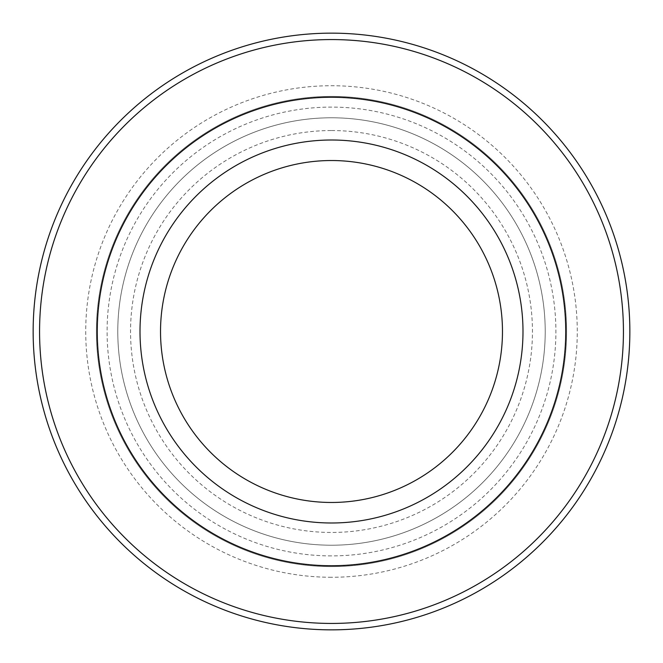 <?xml version="1.0" encoding="UTF-8"?>
<svg xmlns="http://www.w3.org/2000/svg" width="663" height="663" viewBox="0 0 663 663"><rect width="100%" height="100%" fill="white"/><g stroke="black" fill="none" stroke-linecap="round" stroke-linejoin="round"><path stroke-width="0.5" stroke-dasharray="3.31 2.49" d="M331.5 160.529A170.971 170.971 0 0 0 160.529 331.5A170.971 170.971 0 0 0 331.5 502.471A170.971 170.971 0 0 0 502.471 331.5A170.971 170.971 0 0 0 331.5 160.529M331.5 97.262A234.238 234.238 0 0 1 565.738 331.5A234.238 234.238 0 0 1 331.5 565.738A234.238 234.238 0 0 1 97.262 331.5A234.238 234.238 0 0 1 331.5 97.262M331.5 39.565A291.935 291.935 0 0 1 623.435 331.5A291.935 291.935 0 0 1 331.5 623.435A291.935 291.935 0 0 1 39.565 331.5A291.935 291.935 0 0 1 331.5 39.565M331.5 566.592A235.092 235.092 0 0 1 96.408 331.5A235.092 235.092 0 0 1 331.5 96.408A235.092 235.092 0 0 1 566.592 331.5A235.092 235.092 0 0 1 331.5 566.592A235.092 235.092 0 0 1 96.408 331.5A235.092 235.092 0 0 1 331.5 96.408A235.092 235.092 0 0 1 566.592 331.5A235.092 235.092 0 0 1 331.5 566.592A235.092 235.092 0 0 1 96.408 331.5A235.092 235.092 0 0 1 331.5 96.408A235.092 235.092 0 0 1 566.592 331.5A235.092 235.092 0 0 1 331.5 566.592A235.092 235.092 0 0 0 566.592 331.5A235.092 235.092 0 0 0 331.5 96.408M331.5 33.15A298.35 298.35 0 0 1 629.85 331.5A298.35 298.35 0 0 1 331.5 629.85A298.35 298.35 0 0 1 33.15 331.5A298.35 298.35 0 0 1 331.5 33.15M331.5 545.218A213.718 213.718 0 0 1 117.782 331.5A213.718 213.718 0 0 1 331.5 117.782A213.718 213.718 0 0 1 545.218 331.5A213.718 213.718 0 0 1 331.5 545.218A213.718 213.718 0 0 1 117.782 331.5A213.718 213.718 0 0 1 331.5 117.782A213.718 213.718 0 0 1 545.218 331.5A213.718 213.718 0 0 1 331.5 545.218A213.718 213.718 0 0 1 117.782 331.5A213.718 213.718 0 0 1 331.5 117.782A213.718 213.718 0 0 1 545.218 331.5A213.718 213.718 0 0 1 331.5 545.218A213.718 213.718 0 0 1 117.782 331.5A213.718 213.718 0 0 1 331.5 117.782A213.718 213.718 0 0 1 545.218 331.5A213.718 213.718 0 0 1 331.5 545.218A213.718 213.718 0 0 1 117.782 331.5A213.718 213.718 0 0 1 331.5 117.782A213.718 213.718 0 0 1 545.218 331.5A213.718 213.718 0 0 1 331.5 545.218A213.718 213.718 0 0 0 545.218 331.5A213.718 213.718 0 0 0 331.5 117.782M331.5 97.345A234.155 234.155 0 0 1 565.655 331.5A234.155 234.155 0 0 1 331.5 565.655A234.155 234.155 0 0 1 97.345 331.5A234.155 234.155 0 0 1 331.5 97.345A234.155 234.155 0 0 1 565.655 331.5A234.155 234.155 0 0 1 331.5 565.655A234.155 234.155 0 0 1 97.345 331.5A234.155 234.155 0 0 1 331.5 97.345M331.5 577.274A245.774 245.774 0 0 1 85.726 331.5A245.774 245.774 0 0 1 331.5 85.726A245.774 245.774 0 0 1 577.274 331.5A245.774 245.774 0 0 1 331.5 577.274M331.5 555.901A224.401 224.401 0 0 1 107.099 331.5A224.401 224.401 0 0 1 331.5 107.099A224.401 224.401 0 0 1 555.901 331.5A224.401 224.401 0 0 1 331.5 555.901M331.5 130.545A200.955 200.955 0 0 1 532.455 331.5A200.955 200.955 0 0 1 331.5 532.455A200.955 200.955 0 0 1 130.545 331.5A200.955 200.955 0 0 1 331.5 130.545"/><path stroke-width="0.99" d="M331.5 160.529A170.971 170.971 0 0 0 160.529 331.5A170.971 170.971 0 0 0 331.5 502.471A170.971 170.971 0 0 0 502.471 331.5A170.971 170.971 0 0 0 331.5 160.529M331.5 97.262A234.238 234.238 0 0 1 565.738 331.5A234.238 234.238 0 0 1 331.5 565.738A234.238 234.238 0 0 1 97.262 331.5A234.238 234.238 0 0 1 331.5 97.262A234.238 234.238 0 0 0 97.262 331.5A234.238 234.238 0 0 0 331.5 565.738M331.5 39.565A291.935 291.935 0 0 1 623.435 331.5A291.935 291.935 0 0 1 331.5 623.435A291.935 291.935 0 0 1 39.565 331.5A291.935 291.935 0 0 1 331.5 39.565M331.5 33.15A298.35 298.35 0 0 1 629.85 331.5A298.35 298.35 0 0 1 331.5 629.85A298.35 298.35 0 0 1 33.15 331.5A298.35 298.35 0 0 1 331.5 33.15M331.5 140.009A191.491 191.491 0 0 1 522.991 331.5A191.491 191.491 0 0 1 331.5 522.991A191.491 191.491 0 0 1 140.009 331.5A191.491 191.491 0 0 1 331.5 140.009"/></g></svg>
